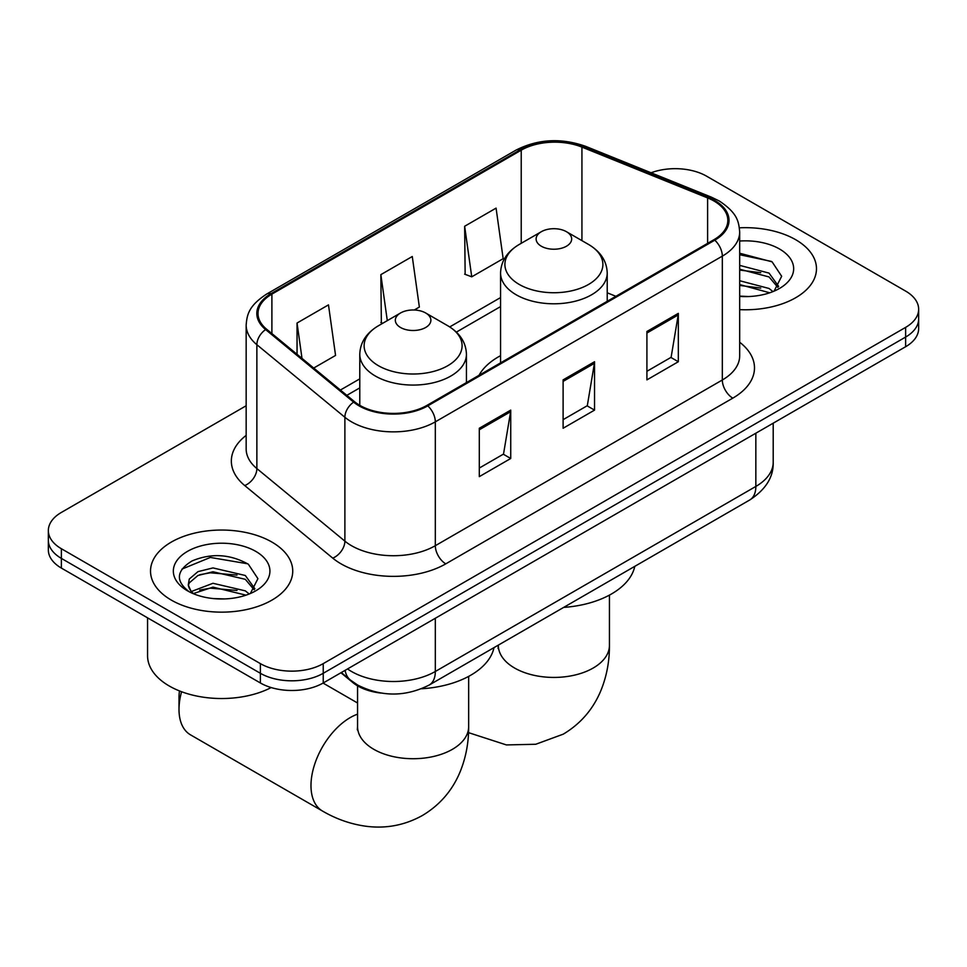 <?xml version="1.0" encoding="UTF-8"?>
<svg xmlns="http://www.w3.org/2000/svg" width="967" height="967" viewBox="0 0 967 967"><rect width="100%" height="100%" fill="white"/><g stroke="black" fill="none" stroke-linecap="round" stroke-linejoin="round"><path stroke-width="1.45" d="M500.568 355.675A78.508 45.328 0 0 0 479.003 375.329M380.95 693.061A44.446 25.662 180 0 1 352.846 682.569L340.94 672.754M246.162 405.753L61.368 512.437A44.446 25.662 0 0 0 48.35 530.581L48.35 549.933A44.446 25.662 0 0 0 61.368 568.076L260.389 682.98A44.446 25.662 0 0 0 323.232 682.98L905.632 346.73A44.446 25.662 0 0 0 918.65 328.587L918.65 318.917A44.446 25.662 0 0 1 905.632 337.06A44.446 25.662 0 0 0 918.65 318.917L918.65 309.235A44.446 25.662 0 0 0 905.632 291.091L706.611 176.187A44.446 25.662 0 0 0 651.069 172.779M48.35 530.581A44.446 25.662 0 0 0 61.368 548.724L260.389 663.628A44.446 25.662 0 0 0 323.232 663.628L323.232 673.298L905.632 337.06L323.232 673.298A44.446 25.662 0 0 1 260.389 673.298A44.446 25.662 0 0 0 323.232 673.298L323.232 682.98M61.368 548.724L61.368 558.394L260.389 673.298L61.368 558.394A44.446 25.662 0 0 1 48.35 540.251A44.446 25.662 0 0 0 61.368 558.394L61.368 568.076M795.648 239.695A71.111 41.049 0 0 0 739.392 227.813A71.111 41.049 0 0 1 795.648 239.695A71.111 41.049 0 0 1 816.474 268.717A71.111 41.049 0 0 0 795.648 239.695M271.908 542.064A71.111 41.049 0 0 0 194.415 533.168A71.111 41.049 0 0 0 150.526 571.098A71.111 41.049 0 0 0 171.352 600.12A71.111 41.049 0 0 0 248.845 609.029A71.111 41.049 0 0 0 292.735 571.098A71.111 41.049 0 0 0 271.908 542.064A71.111 41.049 0 0 0 194.415 533.168A71.111 41.049 0 0 0 150.526 571.098A71.111 41.049 0 0 0 171.352 600.12A71.111 41.049 0 0 0 248.845 609.029A71.111 41.049 0 0 0 292.735 571.098A71.111 41.049 0 0 0 271.908 542.064M713.948 200.991A47.407 27.366 180 0 1 727.825 220.343A47.407 27.366 180 0 1 713.948 239.695L426.93 405.391A47.407 27.366 180 0 1 354.587 401.74L266.578 329.179A47.407 27.366 180 0 1 258.008 313.477A47.407 27.366 180 0 1 271.896 294.125L521.225 150.175A47.407 27.366 180 0 1 581.929 147.105L707.614 197.921A47.407 27.366 180 0 1 713.948 200.991M714.782 200.495A48.592 28.055 0 0 0 708.291 197.353L582.617 146.549A48.592 28.055 0 0 0 520.391 149.692L271.05 293.642A48.592 28.055 0 0 0 265.611 329.566L353.62 402.127A48.592 28.055 0 0 0 427.777 405.874L714.782 240.179A48.592 28.055 0 0 0 714.782 200.495M479.306 428.248L479.306 476.634L510.733 458.491L510.733 410.117L479.306 428.248M479.306 468.052L503.517 454.079L510.612 411.712A11.846 6.842 -120 0 0 510.733 410.117M503.299 454.2L510.733 458.491M646.911 331.488L646.911 379.874L678.326 361.731L678.326 313.356L646.911 331.488M646.911 371.292L671.11 357.319L678.205 314.952A11.846 6.842 -120 0 0 678.326 313.356M670.893 357.439L678.326 361.731M563.108 379.874L563.108 428.26L594.536 410.117L594.536 361.731L563.108 379.874M563.108 419.666L587.307 405.693L594.403 363.338A11.846 6.842 -120 0 0 594.536 361.731M587.102 405.826L594.536 410.117M739.682 309.645A71.111 41.049 0 0 0 816.474 268.717A71.111 41.049 0 0 1 739.682 309.645M323.232 663.628L905.632 327.378A44.446 25.662 0 0 0 918.65 309.235M464.643 226.266L471.739 276.816L503.166 258.673L496.071 208.123L464.643 226.266L465.151 274.35M313.719 368.04L335.561 355.433L328.478 304.883L297.05 323.026L297.05 354.297M414.263 309.996L419.364 307.059L412.268 256.509L380.853 274.64L381.349 322.736M382.751 323.256L380.853 322.543M380.853 274.64L387.296 320.633M471.739 276.816L464.643 274.169M297.05 323.026L302.006 358.382M739.682 296.095L748.506 296.543M739.682 280.732L769.043 288.468L772.959 291.599M739.682 284.576L769.744 292.796M739.682 265.369L769.043 273.105L778.653 286.389M739.682 269.213L769.043 276.949L777.903 287.392M739.682 296.41A48.29 27.886 0 0 0 779.523 288.432A48.29 27.886 0 0 0 779.523 249.002A48.29 27.886 0 0 0 739.682 241.037M774.096 291.127L781.662 276.272L772.101 261.852L739.682 253.233M739.682 254.72L771.448 261.416M739.682 270.083L760.751 272.706M739.682 285.446L760.751 288.069M541.327 246.222A17.781 10.262 0 0 0 566.457 246.222A17.781 10.262 0 0 0 566.457 231.705L588.528 244.446A48.991 28.285 0 0 1 588.528 284.455A48.991 28.285 0 0 1 519.255 284.455A48.991 28.285 0 0 1 519.255 244.446C507.179 251.613 500.954 261.138 500.568 273.008A53.33 30.787 0 0 0 516.185 294.778A53.33 30.787 0 0 0 574.301 301.45A53.33 30.787 0 0 0 607.216 273.008C606.829 261.138 600.592 251.613 588.528 244.446L566.457 231.705A17.781 10.262 0 0 0 541.327 231.705A17.781 10.262 0 0 0 541.327 246.222M563.688 607.397A81.47 47.045 0 0 0 634.775 566.348M181.578 691.743A55.554 32.068 120 0 0 179.004 709.415L179.004 697.316A40.735 23.522 -60 0 1 179.487 690.934M179.004 709.415A55.554 32.068 120 0 0 190.499 734.835L322.482 811.035A55.554 32.068 -60 0 1 313.973 766.529A55.554 32.068 -60 0 1 350.259 717.574A55.554 32.068 -60 0 1 357.56 714.154M400.543 327.499A17.781 10.262 0 0 0 425.673 327.499A17.781 10.262 0 0 0 425.673 312.982L447.745 325.734A48.991 28.285 0 0 1 447.745 365.731A48.991 28.285 0 0 1 378.472 365.731A48.991 28.285 0 0 1 378.472 325.734C366.408 332.89 360.171 342.415 359.784 354.285A53.33 30.787 0 0 0 375.401 376.054A53.33 30.787 0 0 0 433.518 382.727A53.33 30.787 0 0 0 466.432 354.285C466.046 342.415 459.821 332.89 447.745 325.734L425.673 312.982A17.781 10.262 0 0 0 400.543 312.982A17.781 10.262 0 0 0 400.543 327.499M421.552 688.758A81.47 47.045 0 0 0 493.992 647.636M147.564 617.84L147.564 655.759A74.072 42.766 0 0 0 169.261 686.002A74.072 42.766 0 0 0 271.171 687.561M213.598 598.585L224.767 598.924M191.406 591.502L212.97 583.282L245.304 590.849L249.22 593.98M193.388 593.569L212.97 587.126L246.005 595.164M191.744 593.001L188.275 584.89A33.482 19.328 0 0 0 193.69 593.835M188.275 584.89L189.29 579.028L197.957 571.642L212.97 567.919L245.304 575.486L254.913 588.77M188.36 585.361L189.29 582.871L197.957 575.486L212.97 571.763L245.304 579.318L254.164 589.761M250.356 593.508L257.923 578.653L248.362 564.232C230.001 554.018 211.217 552.931 192.01 560.969C176.248 570.699 175.257 580.925 189.036 591.647L189.206 591.756M255.784 551.383A48.29 27.886 0 0 0 187.477 551.383A48.29 27.886 0 0 0 187.477 590.813A48.29 27.886 0 0 0 255.784 590.813A48.29 27.886 0 0 0 255.784 551.383M181.977 569.08L210.335 557.439L247.709 563.797M199.685 574.736L210.335 572.802L237.012 575.087M199.685 590.088L210.335 588.166L237.012 590.45M352.846 681.928L352.846 682.569M347.54 668.946A59.253 34.208 0 0 0 351.517 671.485A59.253 34.208 0 0 0 435.319 671.485L755.843 486.437A59.253 34.208 0 0 0 773.201 462.238C773.636 476.949 765.804 489.532 749.703 499.999L429.179 685.047A29.626 17.104 60 0 0 435.319 671.485L435.319 618.264M755.843 433.216L755.843 486.437A29.626 17.104 60 0 1 749.703 499.999M345.134 670.336A29.626 19.811 129.5 0 0 350.296 679.97L341.303 672.548M905.632 346.73L905.632 327.378M260.389 682.98L260.389 663.628M739.682 342.245A74.072 42.766 180 0 1 732.805 398.138L445.787 563.846A14.819 8.558 60 0 1 435.319 545.702L722.325 379.995A59.253 34.208 0 0 0 739.682 355.808L739.682 231.947A59.253 34.208 180 0 1 722.325 256.134A14.819 8.558 -120 0 0 714.782 240.179M445.787 563.846A74.072 42.766 180 0 1 341.049 563.846A74.072 42.766 180 0 1 332.745 558.128L244.736 485.567A74.072 42.766 180 0 1 246.162 435.38M351.517 545.702A59.253 34.208 0 0 0 435.319 545.702L435.319 421.842A59.253 34.208 180 0 1 344.881 417.273L256.871 344.711A59.253 34.208 180 0 1 246.162 325.093L246.162 448.942A59.253 34.208 0 0 0 256.871 468.572L344.881 541.133A59.253 34.208 0 0 0 351.517 545.702M739.682 231.947C738.728 221.769 737.785 213.296 719.255 200.979L711.47 197.195A14.819 6.938 112 0 0 708.291 197.353M711.47 197.195L585.784 146.392C561.247 137.701 537.954 138.97 515.919 150.163A14.819 8.558 60 0 1 520.391 149.692M271.05 293.642A14.819 8.558 -120 0 0 266.578 294.113C248.616 305.898 246.984 314.771 246.162 325.093M265.611 329.566A14.819 9.912 129.5 0 0 256.871 344.711L256.871 468.572A14.819 9.912 -50.5 0 1 244.736 485.567M585.784 146.392A14.819 6.938 112 0 0 582.617 146.549M353.62 402.127A14.819 9.912 129.5 0 0 344.881 417.273L344.881 541.133A14.819 9.912 -50.5 0 1 332.745 558.128M427.777 405.874A14.819 8.558 60 0 1 435.319 421.842L722.325 256.134L722.325 379.995A14.819 8.558 60 0 0 732.805 398.138M271.896 294.125L271.896 333.555M707.614 197.921L707.614 243.346M581.929 147.105L581.929 240.638M615.882 296.301L607.216 292.796M521.225 150.175L521.225 243.309M500.568 297.57L449.715 326.931M359.784 378.859L340.396 390.039M563.108 381.409L594.403 363.338M646.911 333.023L678.205 314.952M479.306 429.783L510.612 411.712M609.44 595.104L609.44 645.364A55.554 32.068 180 0 1 593.17 668.04A55.554 32.068 180 0 1 514.613 668.04A55.554 32.068 180 0 1 498.343 645.364L498.09 648.543M468.657 676.392L468.657 726.64A55.554 32.068 180 0 1 452.387 749.328A55.554 32.068 180 0 1 373.83 749.328A55.554 32.068 180 0 1 357.56 726.64L357.307 729.819M429.179 685.047C405.342 697.026 381.494 697.026 357.657 685.047L350.296 679.97M773.201 462.238L773.201 423.195M515.919 150.163L266.578 294.113M500.568 306.587L456.351 332.116M359.784 387.876L346.839 395.346M609.44 645.364C609.524 661.198 606.708 676.175 601.003 690.305C593.242 709.137 580.659 723.751 563.253 734.158L535.754 744.264L506.418 744.928L468.524 732.648M607.216 301.305L607.216 273.008M500.568 362.891L500.568 273.008M541.327 231.705L519.255 244.446M468.657 726.64C468.741 742.475 465.925 757.451 460.219 771.593C452.459 790.414 439.876 805.028 422.482 815.447C404.762 825.31 385.809 828.9 365.635 826.205C350.538 824.077 336.153 819.025 322.482 811.035M466.432 382.581L466.432 354.285M359.784 405.33L359.784 354.285M400.543 312.982L378.472 325.734M357.56 702.997L323.063 683.077M357.56 685.845L357.56 726.64"/></g></svg>
